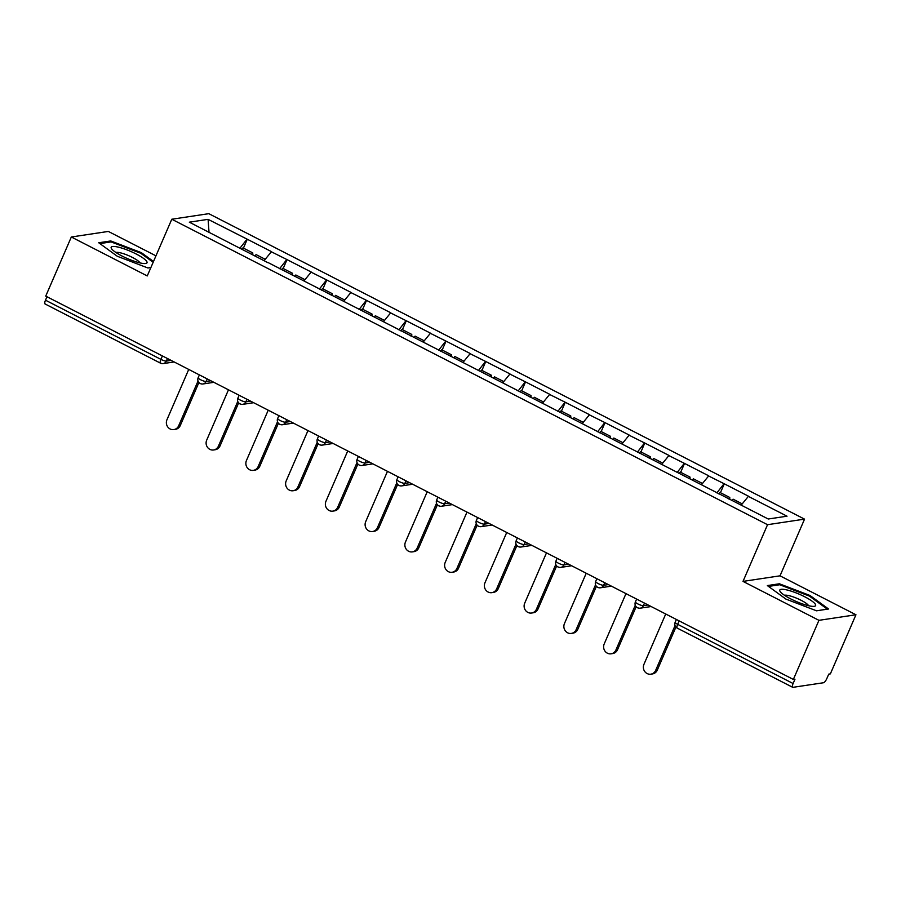 <?xml version="1.0" encoding="UTF-8"?>
<svg xmlns="http://www.w3.org/2000/svg" width="901" height="901" viewBox="0 0 901 901"><rect width="100%" height="100%" fill="white"/><g stroke="black" fill="none" stroke-linecap="round" stroke-linejoin="round"><path stroke-width="1.35" d="M155.952 255.839L108.334 231.433L71.325 236.997L45.737 296.114L793.353 679.444L818.941 620.327L855.95 614.764L780.018 575.829L804.548 519.134L208.795 213.672L171.787 219.236L767.539 524.697L804.548 519.134M855.95 614.764L830.362 673.88L828.751 674.128L826.881 678.442A4.505 1.363 117.1 0 1 823.503 682.744L792.97 687.328A4.505 1.363 117.1 0 1 792.666 687.294L677.237 628.11A4.505 1.363 117.1 0 1 677.676 624.337L793.105 683.521L794.975 679.208L793.353 679.444M209.021 232.278L208.086 219.348L189.323 222.175L267.924 262.687M208.086 219.348L247.268 239.227L243.428 248.113M264.184 260.558L271.483 251.638L247.268 239.227M271.156 251.683L287.025 259.612L283.173 268.498M303.941 280.943L311.228 272.023L287.025 259.612M310.913 272.068L326.77 279.986L322.93 288.883M343.686 301.328L350.985 292.397L326.77 279.986M350.658 292.453L366.527 300.371L362.675 309.257M383.443 321.702L390.73 312.782L366.527 300.371M390.415 312.827L406.272 320.756L402.432 329.642M423.188 342.087L430.487 333.167L406.272 320.756M430.16 333.212L446.029 341.13L442.177 350.027M462.945 362.472L470.232 353.541L446.029 341.13M469.905 353.597L485.774 361.515L481.934 370.401M502.69 382.857L509.989 373.926L485.774 361.515M509.662 373.971L525.531 381.9L521.679 390.786M542.447 403.231L549.734 394.311L525.531 381.9M549.407 394.356L565.276 402.274L561.436 411.171M582.192 423.616L589.491 414.697L565.276 402.274M589.164 414.742L605.033 422.659L601.181 431.545M621.949 444.002L629.236 435.07L605.033 422.659M628.909 435.127L644.778 443.044L640.938 451.93M661.694 464.375L668.992 455.455L644.778 443.044M668.666 455.501L684.535 463.418L680.683 472.315M701.44 484.761L708.738 475.841L684.535 463.418M708.411 475.886L724.28 483.803L720.44 492.689M741.196 505.146L748.494 496.214L724.28 483.803M748.168 496.271L787.023 516.194L768.249 519.01L267.924 262.484M279.614 268.689L286.698 259.657M319.359 289.063L326.455 280.042M359.116 309.448L366.2 300.416M398.861 329.834L405.957 320.801M438.618 350.207L445.702 341.186M478.363 370.593L485.459 361.56M518.12 390.978L525.204 381.945M557.865 411.352L564.961 402.33M597.622 431.737L604.706 422.704M637.367 452.122L644.452 443.089M677.113 472.496L684.208 463.474M716.869 492.881L723.953 483.86M793.105 683.521A4.505 1.363 117.1 0 0 792.666 687.294M45.354 303.997A4.505 1.363 -62.9 0 1 45.05 303.964A4.505 1.363 -62.9 0 1 45.489 300.191L46.976 296.756M71.325 236.997L147.257 275.931L171.787 219.236M780.018 575.829L743.01 581.393L818.941 620.327M743.01 581.393L767.539 524.697M239.857 248.304L246.953 239.272M785.931 599.097L816.531 610.799L828.548 608.997L809.976 595.482L779.376 583.78L767.348 585.582L785.931 599.097M153.508 261.493L141.344 252.652L110.744 240.95L98.727 242.763L117.299 256.267L147.899 267.98L150.895 267.529L147.899 267.969M778.903 584.862L779.376 583.78M809.627 596.271L809.976 595.482M110.282 242.031L110.744 240.95M141.006 253.44L141.344 252.652M665.726 614.009L643.945 664.341A6.904 6.431 -98.6 0 0 650.837 674.173A6.904 6.431 -98.6 0 0 655.669 670.355L675.04 625.587M655.669 670.355L657.291 670.107A6.904 6.431 81.4 0 1 652.459 673.937L650.837 674.173M742.21 503.862L733.087 499.177L732.096 500.472M718.852 493.906L719.955 492.453L729.765 497.476L729.765 499.278M728.661 498.929L729.765 497.476M657.291 670.107L675.908 627.073M625.981 593.624L604.199 643.956A6.904 6.431 -98.6 0 0 611.092 653.799A6.904 6.431 -98.6 0 0 615.924 649.97L635.295 605.202M615.924 649.97L617.534 649.722A6.904 6.431 81.4 0 1 612.703 653.552L611.092 653.799M702.453 483.477L693.331 478.791L692.34 480.098M679.106 473.521L680.21 472.068L690.02 477.102L690.008 478.893M688.916 478.544L690.02 477.102M617.534 649.722L636.162 606.688M586.224 573.25L564.443 623.582A6.904 6.431 -98.6 0 0 571.335 633.414A6.904 6.431 -98.6 0 0 576.167 629.585L595.538 584.828M576.167 629.585L577.789 629.348A6.904 6.431 81.4 0 1 572.957 633.166L571.335 633.414M662.708 463.091L653.585 458.418L652.594 459.713M639.35 453.135L640.453 451.683L650.263 456.717L650.263 458.519M649.159 458.17L650.263 456.717M577.789 629.348L596.406 586.314M546.479 552.865L524.697 603.197A6.904 6.431 -98.6 0 0 531.59 613.029A6.904 6.431 -98.6 0 0 536.422 609.211L555.793 564.443M536.422 609.211L538.032 608.963A6.904 6.431 81.4 0 1 533.201 612.793L531.59 613.029M622.951 442.706L613.829 438.032L612.838 439.328M599.604 432.762L600.708 431.309L610.518 436.332L610.506 438.134M609.414 437.785L610.518 436.332M538.032 608.963L556.66 565.929M506.722 532.48L484.952 582.812A6.904 6.431 -98.6 0 0 491.833 592.655A6.904 6.431 -98.6 0 0 496.665 588.826L516.036 544.058M496.665 588.826L498.287 588.578A6.904 6.431 81.4 0 1 493.455 592.408L491.833 592.655M583.206 422.332L574.083 417.647L573.092 418.954M559.848 412.376L560.951 410.924L570.761 415.958L570.761 417.749M569.657 417.4L570.761 415.958M498.287 588.578L516.915 545.544M466.977 512.106L445.195 562.438A6.904 6.431 -98.6 0 0 452.088 572.27A6.904 6.431 -98.6 0 0 456.92 568.441L476.291 523.684M456.92 568.441L458.541 568.204A6.904 6.431 81.4 0 1 453.699 572.022L452.088 572.27M543.449 401.947L534.327 397.273L533.336 398.569M520.102 391.991L521.206 390.538L531.016 395.573L531.016 397.375M529.912 397.026L531.016 395.573M458.541 568.204L477.158 525.17M779.861 591A19.529 3.942 23.4 0 0 780.424 591.878A19.529 3.942 23.4 0 0 796.146 601.451A19.529 3.942 23.4 0 0 813.896 606.362A19.529 3.942 23.4 0 0 815.563 604.661A19.529 3.942 23.4 0 0 795.504 592.667A19.529 3.942 23.4 0 0 779.861 591M808.557 605.72A13.369 2.703 23.4 0 0 808.557 605.697A13.369 2.703 23.4 0 0 797.385 598.534A13.369 2.703 23.4 0 0 784.546 595.324M768.497 586.427L779.714 584.738L809.368 596.079L827.366 609.166L816.52 610.799M111.24 248.18A19.529 3.942 23.4 0 0 111.792 249.059A19.529 3.942 23.4 0 0 127.525 258.621A19.529 3.942 23.4 0 0 145.264 263.543A19.529 3.942 23.4 0 0 146.942 261.831A19.529 3.942 23.4 0 0 126.883 249.847A19.529 3.942 23.4 0 0 111.24 248.18M139.937 262.889A13.369 2.703 23.4 0 0 139.925 262.867A13.369 2.703 23.4 0 0 128.753 255.704A13.369 2.703 23.4 0 0 115.925 252.494M99.876 243.597L111.093 241.907L140.736 253.249L153.159 262.281M427.22 491.721L405.45 542.053A6.904 6.431 -98.6 0 0 412.331 551.885A6.904 6.431 -98.6 0 0 417.163 548.067L436.535 503.299M417.163 548.067L418.785 547.819A6.904 6.431 81.4 0 1 413.953 551.649L412.331 551.885M503.704 381.562L494.581 376.888L493.59 378.183M480.346 371.606L481.449 370.165L491.27 375.188L491.259 376.99M490.155 376.641L491.27 375.188M418.785 547.819L437.413 504.785M387.475 471.336L365.693 521.668A6.904 6.431 -98.6 0 0 372.586 531.511A6.904 6.431 -98.6 0 0 377.418 527.682L396.789 482.913M377.418 527.682L379.039 527.434A6.904 6.431 81.4 0 1 374.197 531.263L372.586 531.511M463.947 361.188L454.825 356.503L453.845 357.798M440.6 351.232L441.704 349.779L451.514 354.814L451.514 356.605M450.41 356.255L451.514 354.814M379.039 527.434L397.656 484.4M347.73 450.962L325.948 501.294A6.904 6.431 -98.6 0 0 332.829 511.126A6.904 6.431 -98.6 0 0 337.661 507.297L357.033 462.54M337.661 507.297L339.283 507.06A6.904 6.431 81.4 0 1 334.451 510.878L332.829 511.126M424.202 340.803L415.079 336.129L414.088 337.425M400.844 330.847L401.959 329.394L411.768 334.429L411.757 336.231M410.653 335.882L411.768 334.429M339.283 507.06L357.911 464.026M307.973 430.577L286.191 480.909A6.904 6.431 -98.6 0 0 293.084 490.741A6.904 6.431 -98.6 0 0 297.916 486.923L317.287 442.154M297.916 486.923L299.537 486.675A6.904 6.431 81.4 0 1 294.695 490.504L293.084 490.741M384.445 320.418L375.323 315.744L374.343 317.039M361.098 310.462L362.202 309.02L372.012 314.044L372.012 315.846M370.908 315.496L372.012 314.044M299.537 486.675L318.154 443.641M268.228 410.192L246.446 460.524A6.904 6.431 -98.6 0 0 253.327 470.367A6.904 6.431 -98.6 0 0 258.159 466.538L277.531 421.769M258.159 466.538L259.781 466.29A6.904 6.431 81.4 0 1 254.949 470.119L253.327 470.367M344.7 300.044L335.577 295.359L334.586 296.654M321.342 290.088L322.457 288.635L332.266 293.67L332.255 295.46M331.163 295.111L332.266 293.67M259.781 466.29L278.409 423.256M228.471 389.818L206.689 440.15A6.904 6.431 -98.6 0 0 213.582 449.982A6.904 6.431 -98.6 0 0 218.414 446.153L237.785 401.395M218.414 446.153L220.035 445.916A6.904 6.431 81.4 0 1 215.204 449.734L213.582 449.982M304.943 279.659L295.821 274.985L294.841 276.28M281.596 269.703L282.7 268.25L292.51 273.285L292.51 275.087M291.406 274.737L292.51 273.285M220.035 445.916L238.652 402.871M188.726 369.433L166.944 419.765A6.904 6.431 -98.6 0 0 173.825 429.597A6.904 6.431 -98.6 0 0 178.668 425.768L198.04 381.01M178.668 425.768L180.279 425.531A6.904 6.431 81.4 0 1 175.447 429.36L173.825 429.597M265.198 259.274L256.075 254.6L255.084 255.895M241.851 249.318L242.955 247.876L252.764 252.899L252.753 254.701M251.661 254.352L252.764 252.899M180.279 425.531L198.907 382.497M679.163 620.902L677.676 624.337A4.505 0.912 -156.6 0 1 675.164 622.309A4.505 4.505 0 0 0 677.237 628.11M45.489 300.191L160.919 359.375L162.405 355.94M174.13 361.954L163.205 363.587A4.505 4.201 -98.6 0 1 160.783 363.182A4.505 1.363 -62.9 0 1 160.479 363.148A4.505 1.363 -62.9 0 1 160.919 359.375A4.505 0.912 23.4 0 0 166.358 361.098L171.077 360.389M644.474 603.107L643.37 605.675L648.089 604.965M637.795 607.77A4.505 4.201 -98.6 0 0 643.37 605.675A4.505 0.912 23.4 0 1 637.931 603.963A4.505 0.912 -156.6 0 1 635.408 601.924A4.505 4.505 0 0 0 640.217 608.175L651.141 606.531M604.729 582.733L603.614 585.29L608.333 584.58M564.972 562.348L563.868 564.916L568.587 564.206M525.227 541.963L524.112 544.531L528.842 543.821M485.47 521.589L484.366 524.145L489.085 523.436M445.725 501.204L444.61 503.772L449.34 503.062M405.968 480.819L404.864 483.386L409.583 482.677M366.223 460.445L365.108 463.001L369.838 462.292M326.466 440.06L325.362 442.628L330.081 441.918M286.721 419.675L285.606 422.242L290.336 421.533M246.964 399.301L245.86 401.857L250.579 401.148M207.219 378.916L206.104 381.483L210.834 380.763M167.462 358.53L166.358 361.098A4.505 4.201 -98.6 0 1 163.205 363.587A4.505 4.505 0 0 1 160.479 363.148L45.05 303.964M598.039 587.384A4.505 4.201 -98.6 0 0 603.614 585.29A4.505 0.912 23.4 0 1 598.174 583.578A4.505 0.912 -156.6 0 1 595.662 581.539A4.505 4.505 0 0 0 600.46 587.79L611.385 586.146M558.293 566.999A4.505 4.201 -98.6 0 0 563.868 564.916A4.505 0.912 23.4 0 1 558.429 563.193A4.505 0.912 -156.6 0 1 555.906 561.165A4.505 4.505 0 0 0 560.715 567.405L571.639 565.76M518.537 546.625A4.505 4.201 -98.6 0 0 524.112 544.531A4.505 0.912 23.4 0 1 518.672 542.819A4.505 0.912 -156.6 0 1 516.16 540.78A4.505 4.505 0 0 0 520.958 547.031L531.883 545.387M478.791 526.24A4.505 4.201 -98.6 0 0 484.366 524.145A4.505 0.912 23.4 0 1 478.927 522.434A4.505 0.912 -156.6 0 1 476.404 520.395A4.505 4.505 0 0 0 481.213 526.646L492.137 525.001M439.035 505.855A4.505 4.201 -98.6 0 0 444.61 503.772A4.505 0.912 23.4 0 1 439.17 502.048A4.505 0.912 -156.6 0 1 436.658 500.021A4.505 4.505 0 0 0 441.456 506.261L452.381 504.616M399.289 485.481A4.505 4.201 -98.6 0 0 404.864 483.386A4.505 0.912 23.4 0 1 399.425 481.675A4.505 0.912 -156.6 0 1 396.902 479.636A4.505 4.505 0 0 0 401.711 485.887L412.635 484.242M359.533 465.096A4.505 4.201 -98.6 0 0 365.108 463.001A4.505 0.912 23.4 0 1 359.668 461.289A4.505 0.912 -156.6 0 1 357.156 459.251A4.505 4.505 0 0 0 361.954 465.502L372.879 463.857M319.787 444.711A4.505 4.201 -98.6 0 0 325.362 442.628A4.505 0.912 23.4 0 1 319.923 440.904A4.505 0.912 -156.6 0 1 317.4 438.877A4.505 4.505 0 0 0 322.209 445.117L333.133 443.472M280.031 424.326A4.505 4.201 -98.6 0 0 285.606 422.242A4.505 0.912 23.4 0 1 280.166 420.53A4.505 0.912 -156.6 0 1 277.654 418.492A4.505 4.505 0 0 0 282.452 424.731L293.377 423.098M240.285 403.952A4.505 4.201 -98.6 0 0 245.86 401.857A4.505 0.912 23.4 0 1 240.421 400.145A4.505 0.912 -156.6 0 1 237.898 398.107A4.505 4.505 0 0 0 242.707 404.358L253.631 402.713M200.529 383.567A4.505 4.201 -98.6 0 0 206.104 381.483A4.505 0.912 23.4 0 1 200.664 379.76A4.505 0.912 -156.6 0 1 198.152 377.733A4.505 4.505 0 0 0 202.962 383.972L213.875 382.328M676.381 619.471L675.164 622.309M636.635 599.097L635.408 601.924M596.879 578.712L595.662 581.539M557.133 558.327L555.906 561.165M517.388 537.953L516.16 540.78M477.631 517.568L476.404 520.395M437.886 497.183L436.658 500.021M398.129 476.798L396.902 479.636M358.384 456.424L357.156 459.251M318.627 436.039L317.4 438.877M278.882 415.654L277.654 418.492M239.125 395.28L237.898 398.107M199.38 374.895L198.152 377.733"/></g></svg>

